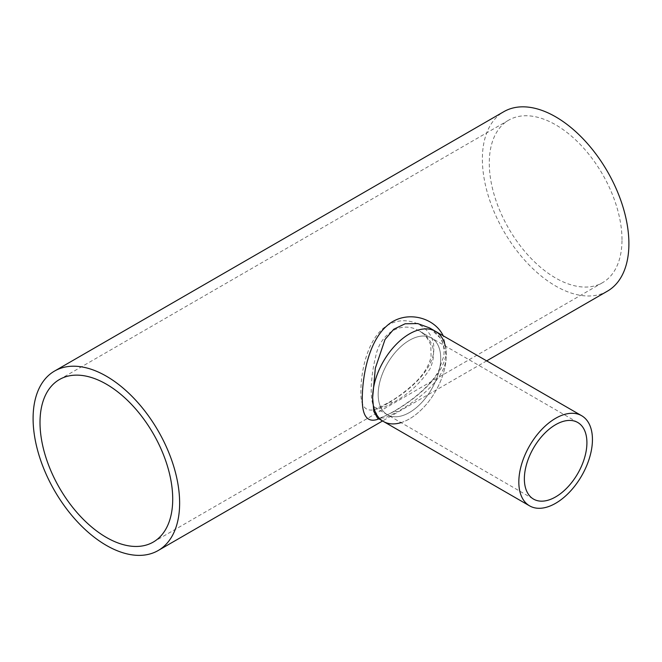 <?xml version="1.0" encoding="UTF-8"?>
<svg xmlns="http://www.w3.org/2000/svg" width="662" height="662" viewBox="0 0 662 662"><rect width="100%" height="100%" fill="white"/><g stroke="black" fill="none" stroke-linecap="round" stroke-linejoin="round"><path stroke-width="0.5" stroke-dasharray="3.31 2.48" d="M388.089 403.108C369.206 415.554 360.136 411.334 360.898 390.464C361.071 369.504 368.246 336.271 388.056 325.025C407.941 313.308 434.363 327.169 433.817 348.361C434.363 369.768 407.949 391.871 388.089 403.108A7.332 4.229 60 0 1 392.549 402.753C407.676 394.949 420.147 383.67 429.969 368.924C437.061 352.722 433.693 340.185 419.849 331.323L419.84 331.314C402.157 319.978 380.079 332.713 375.611 356.859C369.752 380.228 369.752 405.674 375.619 407.933L375.619 407.933C378.573 409.538 384.217 407.809 392.549 402.753M621.99 239.718A93.839 54.176 -120 0 0 581.029 145.284A93.839 54.176 -120 0 0 508.714 120.145A93.839 54.176 -120 0 0 508.714 228.498A93.839 54.176 -120 0 0 602.552 282.674A93.839 54.176 -120 0 0 621.99 239.718M440.727 358.341A44.23 25.537 -60 0 1 409.447 412.509A44.23 25.537 -60 0 1 387.336 414.702A44.23 25.537 -60 0 1 387.336 363.628A44.23 25.537 -60 0 1 431.566 338.092A44.23 25.537 -60 0 1 440.727 358.341A44.23 25.537 120 0 0 431.566 338.092A44.23 25.537 120 0 0 387.336 363.628A44.23 25.537 120 0 0 387.336 414.702A44.23 25.537 120 0 0 421.421 402.852A44.23 25.537 120 0 0 440.727 358.341M378.929 418.872L392.889 412.112A7.332 4.229 60 0 1 397.266 411.863L384.978 417.904L377.588 418.103M429.671 327.963L441.703 339.399L446.254 355.146C446.933 378.556 417.325 400.56 397.266 411.863M392.889 412.112C415.761 399.203 446.924 374.055 446.254 349.164L443.192 335.775M445.286 346.011A52.05 30.055 -60 0 1 446.254 355.146A52.05 30.055 -60 0 1 401.056 422.621M607.443 291.139A103.611 59.82 60 0 1 503.832 231.319A103.611 59.82 60 0 1 503.832 111.679M435.472 331.314A52.05 30.055 -60 0 1 446.254 355.146A52.05 30.055 -60 0 1 423.531 407.527A52.05 30.055 -60 0 1 383.422 421.471M577.752 422.488L419.849 331.323C423.035 331.927 426.684 336.478 430.797 344.993L431.078 356.884C428.844 365.987 423.523 374.576 415.099 382.669C406.278 390.952 397.539 397.523 388.884 402.388C380.782 406.609 376.695 408.413 376.612 407.8L375.453 407.858L533.522 499.098M508.714 120.145L59.448 379.525M602.552 282.674L153.286 542.062M429.638 327.947C442.423 336.569 444.682 344.77 443.863 355.99L438.55 371.109C430.143 386.641 410.035 401.942 393.6 411.499C383.025 417.465 379.963 417.846 379.351 417.954L377.53 418.078M486.661 360.873L382.562 420.974"/><path stroke-width="0.99" d="M172.716 499.098A93.839 54.176 -120 0 0 131.755 404.664A93.839 54.176 -120 0 0 59.448 379.525A93.839 54.176 -120 0 0 59.448 487.886A93.839 54.176 -120 0 0 153.286 542.062A93.839 54.176 -120 0 0 172.716 499.098M377.547 418.078L373.807 411.441L372.64 397.647L375.346 368.138L385.027 339.465L393.782 329.229L405.136 323.776L417.714 323.569L429.638 327.947L435.472 331.314A52.05 30.055 -60 0 1 445.286 346.011M443.192 335.775C434.338 316.949 404.978 309.394 386.815 325.903C368.643 341.774 362.553 375.602 362.28 397.639C361.915 416.324 367.468 423.399 378.929 418.872M372.64 397.647A52.05 30.055 -60 0 1 395.363 345.258A52.05 30.055 -60 0 1 435.472 331.314A52.05 30.055 -60 0 0 383.422 361.369A52.05 30.055 -60 0 0 383.422 421.471A52.05 30.055 -60 0 1 372.64 397.647M401.056 422.621A52.05 30.055 -60 0 1 383.422 421.471L377.588 418.103M54.557 371.059A103.611 59.82 60 0 1 134.403 398.822A103.611 59.82 60 0 1 179.634 503.095A103.611 59.82 60 0 1 158.168 550.527A103.611 59.82 60 0 1 54.557 490.707A103.611 59.82 60 0 1 54.557 371.059L503.832 111.679A103.611 59.82 60 0 1 583.669 139.434A103.611 59.82 60 0 1 628.9 243.707A103.611 59.82 60 0 1 607.443 291.139L486.661 360.873M586.913 442.737A44.23 25.537 -60 0 1 567.607 487.249A44.23 25.537 -60 0 1 533.522 499.098A44.23 25.537 -60 0 1 533.522 448.025A44.23 25.537 -60 0 1 577.752 422.488A44.23 25.537 -60 0 1 586.913 442.737M592.44 439.543A52.05 30.055 -60 0 1 569.717 491.924A52.05 30.055 -60 0 1 529.608 505.867A52.05 30.055 -60 0 1 529.608 445.766A52.05 30.055 -60 0 1 581.658 415.719A52.05 30.055 -60 0 1 592.44 439.543M382.562 420.974L158.168 550.527M581.658 415.719L435.472 331.314M529.608 505.867L383.422 421.471"/></g></svg>
